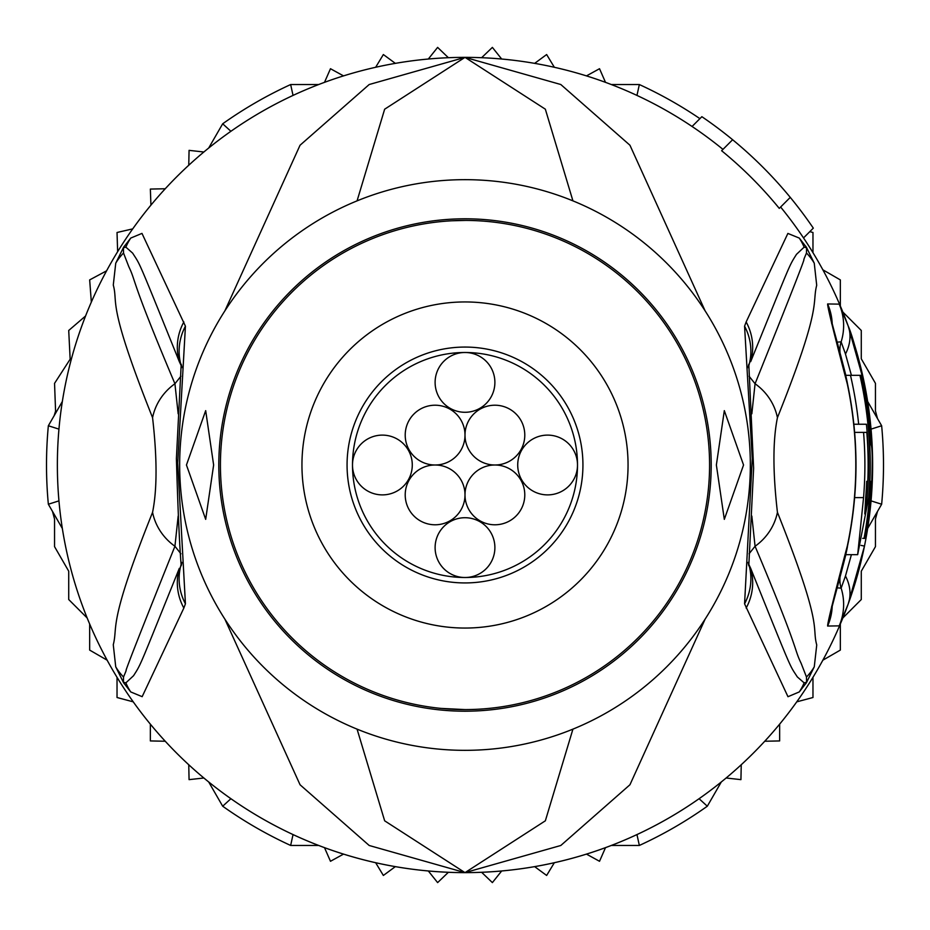 <?xml version="1.0" encoding="UTF-8"?>
<svg xmlns="http://www.w3.org/2000/svg" width="930" height="930" viewBox="0 0 930 930"><rect width="100%" height="100%" fill="white"/><g stroke="black" fill="none" stroke-linecap="round" stroke-linejoin="round"><path stroke-width="1.4" d="M465 435.112A29.888 29.888 0 0 0 435.112 405.213A29.888 29.888 0 0 0 405.213 435.112A29.888 29.888 0 0 0 435.112 465A29.888 29.888 0 0 0 465 435.112A29.888 29.888 0 0 0 494.888 465A29.888 29.888 0 0 0 524.787 435.112A29.888 29.888 0 0 0 494.888 405.213A29.888 29.888 0 0 0 465 435.112M435.112 465A29.888 29.888 0 0 0 405.213 494.888A29.888 29.888 0 0 0 435.112 524.787A29.888 29.888 0 0 0 465 494.888A29.888 29.888 0 0 0 435.112 465M524.787 494.888A29.888 29.888 0 0 0 494.888 465A29.888 29.888 0 0 0 465 494.888A29.888 29.888 0 0 0 494.888 524.787A29.888 29.888 0 0 0 524.787 494.888M494.888 547.607A29.888 29.888 0 0 0 465 517.719A29.888 29.888 0 0 0 435.112 547.607A29.888 29.888 0 0 0 465 577.507A29.888 29.888 0 0 0 494.888 547.607M494.888 382.393A29.888 29.888 0 0 0 465 352.493A29.888 29.888 0 0 0 435.112 382.393A29.888 29.888 0 0 0 465 412.281A29.888 29.888 0 0 0 494.888 382.393M577.507 465A29.888 29.888 0 0 0 547.607 435.112A29.888 29.888 0 0 0 517.719 465A29.888 29.888 0 0 0 547.607 494.888A29.888 29.888 0 0 0 577.507 465A112.507 112.507 0 0 1 465 577.507A112.507 112.507 0 0 1 352.493 465A29.888 29.888 0 0 0 382.393 494.888A29.888 29.888 0 0 0 412.281 465A29.888 29.888 0 0 0 382.393 435.112A29.888 29.888 0 0 0 352.493 465A112.507 112.507 0 0 1 465 352.493A112.507 112.507 0 0 1 577.507 465M465 347.064A117.936 117.936 0 0 1 582.936 465A117.936 117.936 0 0 1 465 582.936A117.936 117.936 0 0 1 347.064 465A117.936 117.936 0 0 1 465 347.064M628.052 465A163.052 163.052 0 0 0 465 301.948A163.052 163.052 0 0 0 301.948 465A163.052 163.052 0 0 0 465 628.052A163.052 163.052 0 0 0 628.052 465M441.006 708.404L465 709.578A244.578 244.578 0 0 1 220.422 465A244.578 244.578 0 0 1 465 220.422A244.578 244.578 0 0 1 709.578 465A244.578 244.578 0 0 1 465 709.578M809.809 231.651L812.971 232.488L812.971 252.681A407.631 407.631 0 0 0 803.532 237.929A407.631 407.631 0 0 1 848.183 325.965C851.892 334.265 857.321 353.574 864.482 383.916A407.631 407.631 0 0 1 864.482 546.084L848.183 604.035L839.209 625.867L827.619 626.041C827.433 623.24 834.001 596.514 847.346 545.864A390.798 390.798 0 0 0 847.346 384.137C834.001 333.486 827.433 306.761 827.619 303.959L839.209 304.133L848.183 325.965L864.482 383.916L863.505 384.113M851.403 554.675L845.475 575.996L841.139 588.144L837.244 587.876M845.835 554.675L843.068 565.487M722.97 149.381A407.631 407.631 0 0 0 692.071 126.48L701.859 116.692A421.22 421.22 0 0 1 813.308 228.141L803.52 237.929A407.631 407.631 0 0 0 780.619 207.03M705.103 310.818L629.947 145.231L560.802 84.514L465 57.369A407.631 407.631 0 0 1 692.071 126.48M872.631 465A407.631 407.631 0 0 1 864.482 546.084L848.183 604.035A407.631 407.631 0 0 1 465 872.631L560.813 845.486L629.947 784.757L705.103 619.182M790.268 197.381L779.27 208.378A405.736 405.736 0 0 0 721.622 150.73L732.619 139.733M746.151 321.954L787.884 233.43L799.254 238.068L806.45 247.31L814.262 263.202L816.703 285.289C811.762 304.47 822.713 304.575 777.434 417.663C772.784 440.529 772.784 472.08 777.434 512.337C823.899 628.971 811.53 625.692 816.738 644.967L814.273 666.81L806.45 682.69L799.265 691.932L787.977 696.71L744.57 603.814L752.254 458.583L744.57 326.186L746.151 321.954A54.347 52.731 25.2 0 1 750.661 361.689C791.686 260.598 788.687 266.782 796.487 254.343L804.125 247.159L806.577 247.764L806.473 253.018C796.475 276.849 823.631 213.296 755.067 383.741L751.835 413.803M744.57 326.186A54.347 52.673 25.7 0 1 748.848 365.537L748.731 365.792M799.254 238.068A54.347 53.452 133.7 0 1 804.125 247.159L806.415 247.554A54.347 29.737 146 0 0 805.717 246.183M806.45 247.31A54.347 10.195 147.1 0 1 806.577 247.752L806.473 253.018A54.347 53.475 163.3 0 1 814.262 263.202M777.434 417.663A54.347 51.72 -151.1 0 0 755.067 383.741L749.057 376.197M751.835 516.069L755.067 546.259C799.754 652.104 793.569 647.803 801.137 663.299L806.473 677.005L806.577 682.236L804.125 682.853L806.415 682.446A54.347 29.772 -146 0 1 805.706 683.817M777.434 512.337A54.347 51.72 151.1 0 1 755.067 546.259L749.069 553.792M814.273 666.81A54.347 53.463 -163.2 0 1 806.473 677.005L806.577 682.236A54.347 10.044 -147.1 0 1 806.45 682.69M799.265 691.932A54.347 53.44 -133.8 0 0 804.125 682.853L797.312 676.912C789.245 664.229 793.825 675.506 750.661 568.3L748.731 564.208M744.57 603.814A54.347 52.673 -25.7 0 0 748.848 564.452L750.661 568.3A54.347 52.731 -25.2 0 1 746.151 608.046M572.927 200.857L545.34 109.182L465 57.369L369.187 84.525L300.041 145.243L224.897 310.818M357.074 200.857L384.648 109.205L465 57.369A407.631 407.631 0 0 0 58.95 500.875L48.348 504.234L62.345 528.496M224.897 619.182L300.065 784.781L369.198 845.486L465 872.631A407.631 407.631 0 0 1 58.95 429.125L48.348 425.766A418.5 418.5 0 0 0 48.348 504.234M183.849 608.046L142.162 696.675L130.735 691.932L123.551 682.69L115.727 666.81L113.274 644.734C118.215 625.565 107.229 625.599 152.567 512.337C157.193 489.506 157.193 457.955 152.567 417.663C106.136 301.157 118.482 304.319 113.286 285.045L115.739 263.202L123.551 247.31L130.746 238.068L141.976 233.395L185.43 326.186L177.711 462.989L185.43 603.814L183.849 608.046A54.347 52.731 -154.8 0 1 179.339 568.3C138.372 669.565 141.418 663.334 133.548 675.715L125.876 682.853L123.423 682.236L123.527 677.005C133.513 653.081 106.439 716.984 174.933 546.259L178.165 516.069M185.43 603.814A54.347 52.673 -154.3 0 1 181.152 564.452L181.269 564.208M130.735 691.932A54.347 53.44 -46.2 0 1 125.876 682.853L123.585 682.446A54.347 29.772 -34 0 0 124.295 683.817M123.551 682.69A54.347 10.056 -32.9 0 1 123.423 682.236L123.527 677.005A54.347 53.463 -16.8 0 1 115.727 666.81M152.567 512.337A54.347 51.72 28.9 0 0 174.933 546.259L180.931 553.803M178.165 413.803L174.933 383.741C130.223 278.047 136.35 282.278 128.828 266.747L123.527 253.018L123.423 247.764L125.876 247.159L132.653 253.134C140.663 265.875 136.106 254.692 179.339 361.689L181.269 365.792M152.567 417.663A54.347 51.72 -28.9 0 1 174.933 383.741L180.943 376.197M115.739 263.202A54.347 53.475 16.7 0 1 123.527 253.018L123.423 247.764A54.347 10.184 32.9 0 1 123.551 247.31M124.283 246.183A54.347 29.748 34 0 0 123.585 247.554L125.876 247.159A54.347 53.452 46.3 0 1 130.746 238.068M183.849 321.954A54.347 52.731 154.8 0 0 179.339 361.689L181.152 365.537A54.347 52.673 154.3 0 1 185.43 326.186M357.074 729.143L384.66 820.818L465 872.631L545.352 820.806L572.927 729.143M465.779 220.422L451.771 220.782M465 750.336A285.336 285.336 0 0 0 750.336 465A285.336 285.336 0 0 0 465 179.664A285.336 285.336 0 0 0 179.664 465A285.336 285.336 0 0 0 465 750.336M213.633 465L205.681 519.359L186.453 465L205.681 410.642L213.633 465M743.547 465L724.319 519.359L716.367 465L724.319 410.642L743.547 465M837.244 342.124L841.139 341.856L845.475 354.005L851.403 375.325M843.068 364.514L845.835 375.325M858.669 424.243L866.411 424.243A403.481 403.481 0 0 1 867.155 497.608L864.795 513.93L865.702 497.608A402.027 402.027 0 0 0 866.69 481.31L867.806 481.31A403.132 403.132 0 0 0 866.818 432.392L863.563 432.392A399.9 399.9 0 0 1 863.563 497.608L857.669 554.675L868.678 497.608A404.992 404.992 0 0 0 859.936 375.325L850.485 375.325A395.773 395.773 0 0 1 858.669 424.243L853.856 424.243M845.603 375.325L850.485 375.325M854.624 432.392L863.563 432.392M869.422 432.392L868.934 432.392A405.248 405.248 0 0 1 869.922 481.31L870.41 481.31A405.736 405.736 0 0 1 864.051 538.377L864.947 538.377A406.631 406.631 0 0 0 871.294 481.31L870.62 497.608A406.933 406.933 0 0 1 865.26 538.377L865.749 538.377A407.41 407.41 0 0 0 871.108 497.608C872.561 465.651 872.573 448.074 871.131 444.889A406.631 406.631 0 0 0 861.61 375.325L860.703 375.325A405.736 405.736 0 0 1 869.422 432.392M859.936 375.325L860.703 375.325M862.691 538.377L864.051 538.377M877.49 511.454L875.456 519.033L875.456 546.642L861.285 571.183L861.285 599.525L842.836 617.973A407.631 407.631 0 0 0 867.655 528.496L881.652 504.234A418.5 418.5 0 0 0 881.652 425.766L867.655 401.504M881.652 504.234L871.05 500.875A407.631 407.631 0 0 0 871.05 429.125L881.652 425.766M668.81 111.984A407.631 407.631 0 0 0 636.957 95.418L639.352 84.549L611.347 84.549M208.692 781.967L222.689 806.217L230.907 798.707M222.689 806.217A418.5 418.5 0 0 0 290.648 845.451L293.043 834.582M611.347 845.451L639.352 845.451A418.5 418.5 0 0 0 707.312 806.217L721.308 781.967M699.906 118.645A418.5 418.5 0 0 0 639.352 84.549M318.653 84.549L290.648 84.549A418.5 418.5 0 0 0 222.689 123.783L208.692 148.033M877.49 418.547L875.456 410.967L875.456 383.358L861.285 358.817L861.285 330.476L842.836 312.027M707.312 806.217L699.093 798.707M639.352 845.451L636.957 834.582M290.648 845.451L318.653 845.451M188.755 764.762L189.069 779.642L203.868 778.003M150.358 724.156L150.358 740.931L165.238 741.245M117.029 677.319L117.029 697.512L133.246 701.848M89.664 623.995L89.664 650.093L107.148 660.195M52.51 511.454L54.545 519.033L54.545 546.642L68.715 571.183L68.715 599.525L87.164 617.973M481.624 872.294L492.377 882.605L501.677 870.98M428.323 870.98L437.623 882.605L448.376 872.294M375.65 862.715L383.358 875.456L395.355 866.632M324.5 847.649L330.476 861.285L343.519 854.112M586.481 854.112L599.525 861.285L605.5 847.649M106.59 270.828L89.664 279.907L91.338 302.087M85.583 315.979L68.715 330.476L70.157 359.201L54.545 383.358L55.579 411.095L54.161 415.687M203.868 151.997L189.069 150.358L188.755 165.238M165.238 188.755L150.358 189.069L150.927 205.146M132.711 228.885L117.029 232.488L117.633 251.693M62.345 401.504L48.348 425.766M343.519 75.888L330.476 68.715L324.5 82.352M395.355 63.368L383.358 54.545L375.65 67.286M501.677 59.02L492.377 47.395L481.624 57.707M554.35 67.286L546.642 54.545L534.645 63.368M605.5 82.352L599.525 68.715L586.481 75.888M448.376 57.707L437.623 47.395L428.323 59.02M840.336 306.005L840.336 279.907L822.852 269.805M290.648 84.549L293.043 95.418M222.689 123.783L230.907 131.293M534.645 866.632L546.642 875.456L554.35 862.715M726.132 778.003L740.931 779.642L741.245 764.762M764.762 741.245L779.642 740.931L779.642 724.156M796.754 701.848L812.971 697.512L812.971 677.319M822.852 660.195L840.336 650.093L840.336 623.995M468.441 711.171A246.206 246.206 0 0 1 465 711.206A246.206 246.206 0 0 1 218.806 466.721A246.206 246.206 0 0 1 461.559 218.829A246.206 246.206 0 0 1 465 218.794A246.206 246.206 0 0 1 711.194 463.28A246.206 246.206 0 0 1 468.441 711.171M845.475 575.996A54.347 40.409 -160.1 0 1 848.183 604.035A407.631 407.631 0 0 1 57.369 465A407.631 407.631 0 0 1 465 57.369M864.482 546.084L860.994 545.387M839.999 577.623A27.179 27.179 -58.5 0 0 841.139 588.144A54.347 54.347 -60.3 0 1 839.209 625.867M864.482 383.916A407.631 407.631 0 0 0 848.183 325.965L848.183 325.965A54.347 40.409 160.1 0 1 845.475 354.005M839.999 352.377A27.179 27.179 58.8 0 1 841.139 341.856A54.347 54.347 56.9 0 0 839.209 304.133M827.619 303.959A54.347 54.207 90.2 0 1 832.222 324M854.624 497.608L863.563 497.608M865.702 497.608L867.155 497.608M827.619 626.041A54.347 54.207 -90.6 0 0 832.222 606M748.057 562.383L748.801 565.8L753.625 468.209L748.801 364.2L748.057 367.617M181.943 367.617L181.199 364.2L176.398 458.571C177.909 509.373 179.502 545.108 181.199 565.789L181.943 562.383M857.669 554.675L845.603 554.675M831.711 606.209L831.257 609.871L834.082 599.246C842.673 567.602 847.16 549.828 847.532 545.91C858.809 491.97 858.809 438.03 847.532 384.09C846.172 376.325 841.627 358.306 833.885 330.057L831.257 320.129L831.711 323.791"/></g></svg>
